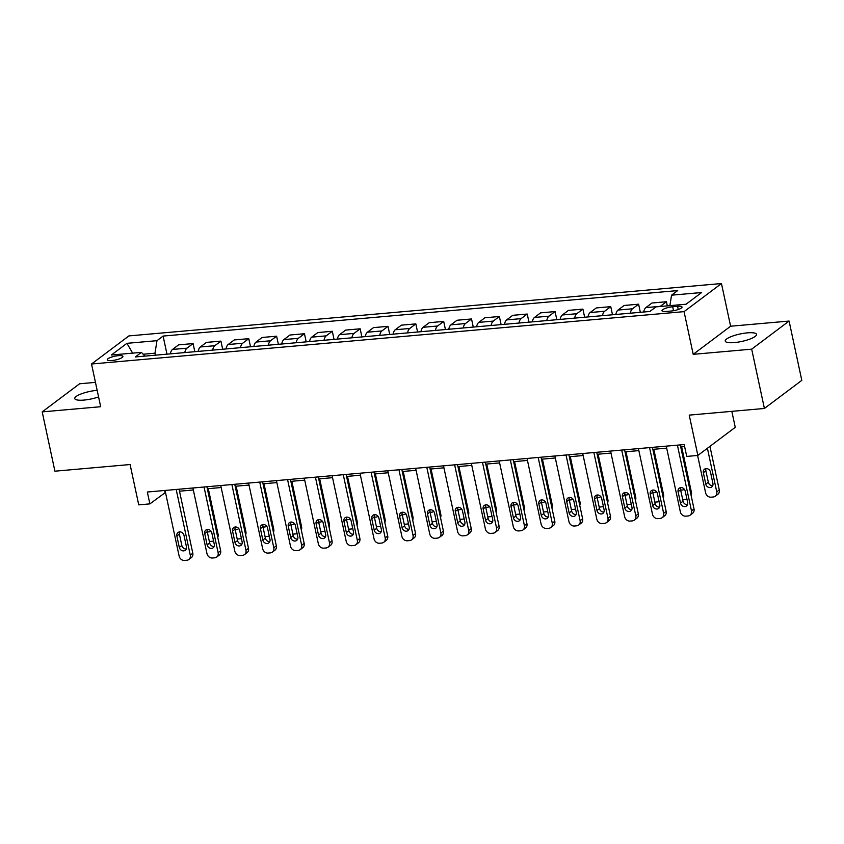 <?xml version="1.0" encoding="UTF-8"?>
<svg xmlns="http://www.w3.org/2000/svg" width="844" height="844" viewBox="0 0 844 844"><rect width="100%" height="100%" fill="white"/><g stroke="black" fill="none" stroke-linecap="round" stroke-linejoin="round"><path stroke-width="1.27" d="M97.165 390.339A15.994 3.819 -12.1 0 0 96.881 390.361A15.994 3.819 -12.1 0 0 74.778 398.568A15.994 3.819 -12.1 0 0 83.946 400.077A15.994 3.819 -12.1 0 0 98.569 396.912M734.407 342.58A15.994 3.819 -12.1 0 0 756.509 334.372A15.994 3.819 -12.1 0 0 747.341 332.863A15.994 3.819 -12.1 0 0 725.239 341.071A15.994 3.819 -12.1 0 0 734.407 342.58M111.872 360.536A7.997 1.91 -12.1 0 0 122.918 356.432A7.997 1.91 -12.1 0 0 118.339 355.672A7.997 1.91 -12.1 0 0 107.283 359.787A7.997 1.91 -12.1 0 0 111.872 360.536M95.456 382.374L79.6 383.777L42.2 411.883L54.913 471.184L130.092 464.538L138.743 504.86L149.873 503.879L165.487 492.442M721.462 283.531L128.921 335.912L91.521 364.007L684.062 311.636L721.462 283.531L730.609 326.227L693.209 354.332L751.688 349.163L789.087 321.058L730.609 326.227M789.087 321.058L801.8 380.37L764.4 408.464L689.221 415.111L697.861 455.433L735.261 427.338L731.832 411.344M751.688 349.163L764.4 408.464M697.861 455.433L686.731 456.425L684.189 444.556L147.331 492.02L149.873 503.879M677.584 306.309L672.679 306.741A7.744 1.857 -12.1 0 0 661.981 310.719A7.744 1.857 -12.1 0 0 666.412 311.447L671.318 311.014A7.744 1.857 -12.1 0 0 682.026 307.037A7.744 1.857 -12.1 0 0 677.584 306.309L678.27 309.526M669.883 305.644L671.56 295.178L677.679 290.589L163.103 336.07L166.975 354.153M671.56 295.178L701.628 292.52L686.066 304.22L655.988 306.878L649.88 311.468L135.304 356.959L141.423 352.359L111.345 355.018L126.916 343.329L156.984 340.67L163.103 336.07M693.209 354.332L684.062 311.636M42.2 411.883L100.679 406.713L91.521 364.007M179.498 491.208L193.329 489.984M207.35 488.75L221.17 487.526M235.191 486.281L249.022 485.057M263.033 483.823L276.864 482.599M290.885 481.365L304.705 480.141M318.726 478.896L332.557 477.672M346.567 476.438L360.399 475.214M374.419 473.98L388.24 472.756M402.261 471.511L416.092 470.298M430.102 469.053L443.933 467.829M457.954 466.595L471.775 465.371M485.796 464.126L499.627 462.913M513.637 461.668L527.468 460.444M541.489 459.21L555.31 457.986M569.331 456.752L583.162 455.528M597.172 454.283L611.003 453.059M625.024 451.825L638.845 450.601M652.866 449.367L666.697 448.143M680.707 446.898L684.611 446.56M155.401 355.176L154.98 353.193L143.185 354.237M164.612 490.491L165.044 492.485M660.103 306.509A9.991 4.452 -95.1 0 1 660.324 306.33L666.443 301.73L667.33 305.876M170.319 353.868A9.991 4.452 -95.1 0 1 172.492 349.448L178.601 344.858L193.086 343.571L194.827 351.695M198.161 351.399A9.991 4.452 -95.1 0 1 200.334 346.989L206.453 342.39L220.928 341.113L222.668 349.237M226.002 348.941A9.991 4.452 -95.1 0 1 228.175 344.521L234.294 339.932L248.769 338.655L250.51 346.778M253.854 346.483A9.991 4.452 -95.1 0 1 256.027 342.063L262.136 337.473L276.621 336.186L278.362 344.31M281.696 344.014A9.991 4.452 -95.1 0 1 283.869 339.604L289.977 335.005L304.462 333.728L306.203 341.852M309.537 341.556A9.991 4.452 -95.1 0 1 311.71 337.146L317.829 332.547L332.304 331.27L334.045 339.393M337.389 339.098A9.991 4.452 -95.1 0 1 339.552 334.678L345.671 330.088L360.156 328.801L361.897 336.925M365.23 336.629A9.991 4.452 -95.1 0 1 367.404 332.219L373.512 327.62L387.997 326.343L389.738 334.467M393.072 334.171A9.991 4.452 -95.1 0 1 395.245 329.761L401.364 325.162L415.839 323.885L417.58 332.008M420.924 331.713A9.991 4.452 -95.1 0 1 423.087 327.293L429.206 322.703L443.691 321.416L445.432 329.54M448.765 329.244A9.991 4.452 -95.1 0 1 450.939 324.834L457.047 320.245L471.532 318.958L473.273 327.082M476.607 326.786A9.991 4.452 -95.1 0 1 478.78 322.376L484.899 317.777L499.374 316.5L501.114 324.623M504.459 324.328A9.991 4.452 -95.1 0 1 506.622 319.908L512.741 315.318L527.226 314.042L528.966 322.155M532.3 321.87A9.991 4.452 -95.1 0 1 534.474 317.449L540.582 312.86L555.067 311.573L556.808 319.697M560.142 319.401A9.991 4.452 -95.1 0 1 562.315 314.991L568.434 310.392L582.909 309.115L584.649 317.238M587.983 316.943A9.991 4.452 -95.1 0 1 590.156 312.533L596.275 307.933L610.75 306.657L612.501 314.78M615.835 314.485A9.991 4.452 -95.1 0 1 618.008 310.064L624.117 305.475L638.602 304.188L640.343 312.312M643.677 312.016A9.991 4.452 -95.1 0 1 645.85 307.606L651.969 303.007L666.443 301.73M630.31 313.198A9.991 4.452 -95.1 0 1 632.483 308.788L638.602 304.188M602.468 315.667A9.991 4.452 -95.1 0 1 604.642 311.246L610.75 306.657M574.627 318.125A9.991 4.452 -95.1 0 1 576.8 313.704L582.909 309.115M546.775 320.583A9.991 4.452 -95.1 0 1 548.948 316.173L555.067 311.573M518.933 323.052A9.991 4.452 -95.1 0 1 521.107 318.631L527.226 314.042M491.092 325.51A9.991 4.452 -95.1 0 1 493.265 321.089L499.374 316.5M463.24 327.968A9.991 4.452 -95.1 0 1 465.413 323.558L471.532 318.958M435.398 330.426A9.991 4.452 -95.1 0 1 437.572 326.016L443.691 321.416M407.557 332.895A9.991 4.452 -95.1 0 1 409.73 328.474L415.839 323.885M379.705 335.353A9.991 4.452 -95.1 0 1 381.878 330.943L387.997 326.343M351.864 337.811A9.991 4.452 -95.1 0 1 354.037 333.401L360.156 328.801M324.022 340.28A9.991 4.452 -95.1 0 1 326.195 335.859L332.304 331.27M296.17 342.738A9.991 4.452 -95.1 0 1 298.343 338.328L304.462 333.728M268.329 345.196A9.991 4.452 -95.1 0 1 270.502 340.786L276.621 336.186M240.487 347.665A9.991 4.452 -95.1 0 1 242.661 343.244L248.769 338.655M212.635 350.123A9.991 4.452 -95.1 0 1 214.809 345.702L220.928 341.113M184.794 352.581A9.991 4.452 -95.1 0 1 186.967 348.171L193.086 343.571M156.984 340.67L154.98 353.193M144.946 356.105L141.423 352.359M126.916 343.329L132.677 353.14M677.405 445.157L691.479 510.831A5.001 4.315 -126.9 0 1 690.023 515.22A5.001 4.315 -126.9 0 1 688.039 515.969L685.813 516.159A5.001 4.315 -126.9 0 1 680.338 511.812L666.264 446.149M690.023 515.22L692.555 513.321A5.001 4.315 53.1 0 0 694.011 508.932L680.285 444.904M687.649 502.465A3.998 3.45 53.1 0 1 686.478 505.978A3.998 3.45 53.1 0 1 680.517 503.098L678.08 491.704A3.998 3.45 53.1 0 1 679.241 488.201A3.998 3.45 53.1 0 1 685.201 491.081L687.649 502.465M687.48 504.67A3.998 3.45 53.1 0 1 683.049 501.199L680.602 489.815A3.998 3.45 53.1 0 1 680.77 487.6M707.409 448.269L716.746 491.841A5.001 4.315 -126.9 0 1 715.301 496.23A5.001 4.315 -126.9 0 1 713.317 496.979L711.081 497.179A5.001 4.315 -126.9 0 1 705.616 492.822L697.598 455.465M709.941 446.37L719.278 489.942A5.001 4.315 53.1 0 1 717.822 494.331L715.301 496.23M706.038 468.62A3.998 3.45 -126.9 0 0 705.869 470.825L708.316 482.209A3.998 3.45 -126.9 0 0 712.747 485.68M712.916 483.475L710.479 472.091A3.998 3.45 -126.9 0 0 704.508 469.211A3.998 3.45 -126.9 0 0 703.347 472.724L705.784 484.108A3.998 3.45 -126.9 0 0 711.756 486.988A3.998 3.45 -126.9 0 0 712.916 483.475M649.553 447.626L663.637 513.289A5.001 4.315 -126.9 0 1 662.181 517.678A5.001 4.315 -126.9 0 1 660.198 518.427L657.972 518.627A5.001 4.315 -126.9 0 1 652.496 514.27L638.423 448.607M662.181 517.678L664.713 515.779A5.001 4.315 53.1 0 0 666.159 511.39L652.433 447.362M659.797 504.923A3.998 3.45 53.1 0 1 658.636 508.436A3.998 3.45 53.1 0 1 652.676 505.556L650.228 494.173A3.998 3.45 53.1 0 1 651.399 490.659A3.998 3.45 53.1 0 1 657.36 493.54L659.797 504.923M659.639 507.128A3.998 3.45 53.1 0 1 655.197 503.657L652.76 492.274A3.998 3.45 53.1 0 1 652.929 490.069M621.711 450.084L635.796 515.747A5.001 4.315 -126.9 0 1 634.34 520.136A5.001 4.315 -126.9 0 1 632.356 520.885L630.13 521.086A5.001 4.315 -126.9 0 1 624.655 516.739L610.571 451.065M634.34 520.136L636.861 518.237A5.001 4.315 53.1 0 0 638.317 513.848L624.592 449.831M631.956 507.392A3.998 3.45 53.1 0 1 630.795 510.894A3.998 3.45 53.1 0 1 624.824 508.014L622.387 496.631A3.998 3.45 53.1 0 1 623.547 493.118A3.998 3.45 53.1 0 1 629.519 495.998L631.956 507.392M631.787 509.597A3.998 3.45 53.1 0 1 627.356 506.115L624.908 494.732A3.998 3.45 53.1 0 1 625.077 492.527M593.87 452.542L607.944 518.216A5.001 4.315 -126.9 0 1 606.488 522.605A5.001 4.315 -126.9 0 1 604.504 523.354L602.278 523.544A5.001 4.315 -126.9 0 1 596.813 519.197L582.729 453.534M606.488 522.605L609.02 520.706A5.001 4.315 53.1 0 0 610.476 516.317L596.75 452.289M604.114 509.85A3.998 3.45 53.1 0 1 602.943 513.363A3.998 3.45 53.1 0 1 596.982 510.483L594.545 499.089A3.998 3.45 53.1 0 1 595.706 495.586A3.998 3.45 53.1 0 1 601.666 498.466L604.114 509.85M603.945 512.055A3.998 3.45 53.1 0 1 599.514 508.584L597.067 497.19A3.998 3.45 53.1 0 1 597.236 494.985M681.657 446.814L691.436 492.4A5.001 4.315 53.1 0 1 691.109 495.417M680.591 489.773A3.998 3.45 -126.9 0 0 683.904 489.446A3.998 3.45 -126.9 0 0 684.252 489.14M682.712 499.648A5.001 4.315 -126.9 0 0 683.239 499.637L685.465 499.437A5.001 4.315 -126.9 0 0 686.91 499.026M653.815 449.282L663.584 494.869A5.001 4.315 53.1 0 1 663.268 497.876M652.75 492.231A3.998 3.45 -126.9 0 0 656.062 491.915A3.998 3.45 -126.9 0 0 656.41 491.609M654.87 502.117A5.001 4.315 -126.9 0 0 655.398 502.096L657.624 501.906A5.001 4.315 -126.9 0 0 659.069 501.494M625.974 451.74L635.743 497.327A5.001 4.315 53.1 0 1 635.416 500.334M624.908 494.7A3.998 3.45 -126.9 0 0 628.221 494.373A3.998 3.45 -126.9 0 0 628.569 494.067M627.018 504.575A5.001 4.315 -126.9 0 0 627.546 504.564L629.782 504.364A5.001 4.315 -126.9 0 0 631.217 503.952M566.029 455L580.102 520.674A5.001 4.315 -126.9 0 1 578.646 525.063A5.001 4.315 -126.9 0 1 576.663 525.812L574.437 526.012A5.001 4.315 -126.9 0 1 568.961 521.655L554.888 455.992M578.646 525.063L581.178 523.164A5.001 4.315 53.1 0 0 582.624 518.775L568.898 454.747M576.262 512.308A3.998 3.45 53.1 0 1 575.102 515.821A3.998 3.45 53.1 0 1 569.141 512.941L566.693 501.558A3.998 3.45 53.1 0 1 567.864 498.044A3.998 3.45 53.1 0 1 573.825 500.925L576.262 512.308M576.104 514.513A3.998 3.45 53.1 0 1 571.662 511.042L569.225 499.659A3.998 3.45 53.1 0 1 569.394 497.454M598.122 454.199L607.902 499.785A5.001 4.315 53.1 0 1 607.574 502.802M594.545 499.089L597.067 497.19A3.998 3.45 -126.9 0 0 600.369 496.831A3.998 3.45 -126.9 0 0 600.717 496.525M599.177 507.033A5.001 4.315 -126.9 0 0 599.704 507.022L601.93 506.822A5.001 4.315 -126.9 0 0 603.376 506.411M538.177 457.469L552.261 523.132A5.001 4.315 -126.9 0 1 550.805 527.521A5.001 4.315 -126.9 0 1 548.822 528.27L546.596 528.471A5.001 4.315 -126.9 0 1 541.12 524.124L527.036 458.45M550.805 527.521L553.326 525.622A5.001 4.315 53.1 0 0 554.782 521.233L541.057 457.216M548.421 514.777A3.998 3.45 53.1 0 1 547.26 518.279A3.998 3.45 53.1 0 1 541.289 515.399L538.852 504.016A3.998 3.45 53.1 0 1 540.012 500.503A3.998 3.45 53.1 0 1 545.984 503.383L548.421 514.777M548.252 516.982A3.998 3.45 53.1 0 1 543.821 513.5L541.384 502.117A3.998 3.45 53.1 0 1 541.542 499.912M510.335 459.927L524.409 525.59A5.001 4.315 -126.9 0 1 522.953 529.99A5.001 4.315 -126.9 0 1 520.97 530.739L518.743 530.929A5.001 4.315 -126.9 0 1 513.279 526.582L499.194 460.908M522.953 529.99L525.485 528.091A5.001 4.315 53.1 0 0 526.941 523.702L513.215 459.674M520.579 517.235A3.998 3.45 53.1 0 1 519.408 520.748A3.998 3.45 53.1 0 1 513.447 517.868L511.01 506.474A3.998 3.45 53.1 0 1 512.171 502.971A3.998 3.45 53.1 0 1 518.132 505.851L520.579 517.235M520.41 519.44A3.998 3.45 53.1 0 1 515.979 515.969L513.532 504.575A3.998 3.45 53.1 0 1 513.701 502.37M482.494 462.385L496.567 528.059A5.001 4.315 -126.9 0 1 495.111 532.448A5.001 4.315 -126.9 0 1 493.128 533.197L490.902 533.387A5.001 4.315 -126.9 0 1 485.427 529.04L471.353 463.377M495.111 532.448L497.643 530.549A5.001 4.315 53.1 0 0 499.089 526.16L485.363 462.132M492.727 519.693A3.998 3.45 53.1 0 1 491.567 523.206A3.998 3.45 53.1 0 1 485.606 520.326L483.158 508.943A3.998 3.45 53.1 0 1 484.329 505.429A3.998 3.45 53.1 0 1 490.29 508.31L492.727 519.693M492.569 521.898A3.998 3.45 53.1 0 1 488.127 518.427L485.69 507.044A3.998 3.45 53.1 0 1 485.859 504.839M454.642 464.854L468.726 530.517A5.001 4.315 -126.9 0 1 467.27 534.906A5.001 4.315 -126.9 0 1 465.287 535.655L463.061 535.856A5.001 4.315 -126.9 0 1 457.585 531.498L443.511 465.835M467.27 534.906L469.791 533.007A5.001 4.315 53.1 0 0 471.247 528.618L457.522 464.601M464.886 522.151A3.998 3.45 53.1 0 1 463.725 525.664A3.998 3.45 53.1 0 1 457.754 522.784L455.317 511.401A3.998 3.45 53.1 0 1 456.477 507.888A3.998 3.45 53.1 0 1 462.449 510.768L464.886 522.151M464.717 524.367A3.998 3.45 53.1 0 1 460.286 520.885L457.849 509.502A3.998 3.45 53.1 0 1 458.007 507.297M426.8 467.312L440.874 532.975A5.001 4.315 -126.9 0 1 439.429 537.364A5.001 4.315 -126.9 0 1 437.435 538.113L435.209 538.314A5.001 4.315 -126.9 0 1 429.744 533.967L415.659 468.293M439.429 537.364L441.95 535.465A5.001 4.315 53.1 0 0 443.406 531.076L429.68 467.059M437.044 524.62A3.998 3.45 53.1 0 1 435.884 528.133A3.998 3.45 53.1 0 1 429.912 525.242L427.475 513.859A3.998 3.45 53.1 0 1 428.636 510.346A3.998 3.45 53.1 0 1 434.597 513.236L437.044 524.62M436.875 526.825A3.998 3.45 53.1 0 1 432.444 523.354L429.997 511.96A3.998 3.45 53.1 0 1 430.166 509.755M570.28 456.667L580.05 502.254A5.001 4.315 53.1 0 1 579.733 505.261M569.215 499.616A3.998 3.45 -126.9 0 0 572.527 499.3A3.998 3.45 -126.9 0 0 572.876 498.994M571.335 509.491A5.001 4.315 -126.9 0 0 571.863 509.481L574.089 509.291A5.001 4.315 -126.9 0 0 575.534 508.879M542.439 459.125L552.208 504.712A5.001 4.315 53.1 0 1 551.892 507.719M541.373 502.074A3.998 3.45 -126.9 0 0 544.686 501.758A3.998 3.45 -126.9 0 0 545.034 501.452M543.483 511.96A5.001 4.315 -126.9 0 0 544.021 511.939L546.247 511.749A5.001 4.315 -126.9 0 0 547.682 511.337M514.587 461.584L524.367 507.17A5.001 4.315 53.1 0 1 524.04 510.187M511.01 506.474L513.532 504.575A3.998 3.45 -126.9 0 0 516.834 504.216A3.998 3.45 -126.9 0 0 517.182 503.91M515.642 514.418A5.001 4.315 -126.9 0 0 516.169 514.407L518.395 514.207A5.001 4.315 -126.9 0 0 519.841 513.796M486.745 464.042L496.515 509.628A5.001 4.315 53.1 0 1 496.198 512.646M485.68 507.001A3.998 3.45 -126.9 0 0 488.992 506.685A3.998 3.45 -126.9 0 0 489.341 506.379M487.8 516.876A5.001 4.315 -126.9 0 0 488.328 516.866L490.554 516.665A5.001 4.315 -126.9 0 0 491.999 516.264M458.904 466.51L468.673 512.097A5.001 4.315 53.1 0 1 468.357 515.104M457.838 509.459A3.998 3.45 -126.9 0 0 461.151 509.143A3.998 3.45 -126.9 0 0 461.499 508.837M459.959 519.345A5.001 4.315 -126.9 0 0 460.486 519.324L462.712 519.134A5.001 4.315 -126.9 0 0 464.147 518.722M398.959 469.77L413.032 535.444A5.001 4.315 -126.9 0 1 411.577 539.833A5.001 4.315 -126.9 0 1 409.593 540.582L407.367 540.772A5.001 4.315 -126.9 0 1 401.892 536.425L387.818 470.762M411.577 539.833L414.109 537.934A5.001 4.315 53.1 0 0 415.564 533.545L401.839 469.517M409.192 527.078A3.998 3.45 53.1 0 1 408.032 530.591A3.998 3.45 53.1 0 1 402.071 527.711L399.623 516.328A3.998 3.45 53.1 0 1 400.794 512.814A3.998 3.45 53.1 0 1 406.755 515.695L409.192 527.078M409.034 529.283A3.998 3.45 53.1 0 1 404.592 525.812L402.155 514.429A3.998 3.45 53.1 0 1 402.324 512.213M431.052 468.969L440.832 514.555A5.001 4.315 53.1 0 1 440.505 517.572M429.986 511.928A3.998 3.45 -126.9 0 0 433.299 511.601A3.998 3.45 -126.9 0 0 433.647 511.295M432.107 521.803A5.001 4.315 -126.9 0 0 432.634 521.792L434.86 521.592A5.001 4.315 -126.9 0 0 436.306 521.181M371.107 472.239L385.191 537.902A5.001 4.315 -126.9 0 1 383.735 542.291A5.001 4.315 -126.9 0 1 381.752 543.04L379.526 543.241A5.001 4.315 -126.9 0 1 374.05 538.883L359.977 473.22M383.735 542.291L386.257 540.392A5.001 4.315 53.1 0 0 387.712 536.003L373.987 471.986M381.351 529.536A3.998 3.45 53.1 0 1 380.19 533.049A3.998 3.45 53.1 0 1 374.219 530.169L371.782 518.786A3.998 3.45 53.1 0 1 372.942 515.273A3.998 3.45 53.1 0 1 378.914 518.153L381.351 529.536M381.182 531.752A3.998 3.45 53.1 0 1 376.751 528.27L374.314 516.887A3.998 3.45 53.1 0 1 374.472 514.682M403.21 471.427L412.98 517.013A5.001 4.315 53.1 0 1 412.663 520.031M402.145 514.386A3.998 3.45 -126.9 0 0 405.458 514.07A3.998 3.45 -126.9 0 0 405.806 513.753M404.265 524.261A5.001 4.315 -126.9 0 0 404.793 524.251L407.019 524.05A5.001 4.315 -126.9 0 0 408.464 523.649M343.265 474.697L357.339 540.36A5.001 4.315 -126.9 0 1 355.894 544.749A5.001 4.315 -126.9 0 1 353.9 545.498L351.674 545.699A5.001 4.315 -126.9 0 1 346.209 541.352L332.125 475.678M355.894 544.749L358.415 542.85A5.001 4.315 53.1 0 0 359.871 538.461L346.146 474.444M353.509 532.005A3.998 3.45 53.1 0 1 352.349 535.507A3.998 3.45 53.1 0 1 346.378 532.627L343.941 521.244A3.998 3.45 53.1 0 1 345.101 517.731A3.998 3.45 53.1 0 1 351.062 520.611L353.509 532.005M353.341 534.21A3.998 3.45 53.1 0 1 348.91 530.728L346.462 519.345A3.998 3.45 53.1 0 1 346.631 517.14M375.369 473.895L385.138 519.482A5.001 4.315 53.1 0 1 384.822 522.489M374.303 516.844A3.998 3.45 -126.9 0 0 377.616 516.528A3.998 3.45 -126.9 0 0 377.964 516.222M376.424 526.73A5.001 4.315 -126.9 0 0 376.952 526.709L379.178 526.519A5.001 4.315 -126.9 0 0 380.612 526.107M315.424 477.155L329.498 542.829A5.001 4.315 -126.9 0 1 328.042 547.218A5.001 4.315 -126.9 0 1 326.058 547.967L323.832 548.157A5.001 4.315 -126.9 0 1 318.357 543.81L304.283 478.147M328.042 547.218L330.574 545.319A5.001 4.315 53.1 0 0 332.03 540.93L318.304 476.902M325.657 534.463A3.998 3.45 53.1 0 1 324.497 537.976A3.998 3.45 53.1 0 1 318.536 535.096L316.089 523.702A3.998 3.45 53.1 0 1 317.26 520.199A3.998 3.45 53.1 0 1 323.22 523.08L325.657 534.463M325.499 536.668A3.998 3.45 53.1 0 1 321.058 533.197L318.621 521.803A3.998 3.45 53.1 0 1 318.789 519.598M347.517 476.354L357.297 521.94A5.001 4.315 53.1 0 1 356.97 524.957M343.941 521.244L346.462 519.345A3.998 3.45 -126.9 0 0 349.764 518.986A3.998 3.45 -126.9 0 0 350.112 518.68M348.572 529.188A5.001 4.315 -126.9 0 0 349.099 529.177L351.326 528.977A5.001 4.315 -126.9 0 0 352.771 528.566M287.572 479.624L301.656 545.287A5.001 4.315 -126.9 0 1 300.2 549.676A5.001 4.315 -126.9 0 1 298.217 550.425L295.991 550.626A5.001 4.315 -126.9 0 1 290.515 546.268L276.442 480.605M300.2 549.676L302.722 547.777A5.001 4.315 53.1 0 0 304.178 543.388L290.452 479.36M297.816 536.921A3.998 3.45 53.1 0 1 296.655 540.434A3.998 3.45 53.1 0 1 290.684 537.554L288.247 526.171A3.998 3.45 53.1 0 1 289.408 522.658A3.998 3.45 53.1 0 1 295.379 525.538L297.816 536.921M297.647 539.126A3.998 3.45 53.1 0 1 293.216 535.655L290.779 524.272A3.998 3.45 53.1 0 1 290.937 522.067M319.676 478.812L329.445 524.398A5.001 4.315 53.1 0 1 329.128 527.416M318.61 521.771A3.998 3.45 -126.9 0 0 321.923 521.444A3.998 3.45 -126.9 0 0 322.271 521.138M320.731 531.646A5.001 4.315 -126.9 0 0 321.258 531.636L323.484 531.435A5.001 4.315 -126.9 0 0 324.929 531.024M259.73 482.082L273.804 547.745A5.001 4.315 -126.9 0 1 272.359 552.134A5.001 4.315 -126.9 0 1 270.365 552.883L268.139 553.084A5.001 4.315 -126.9 0 1 262.674 548.737L248.59 483.063M272.359 552.134L274.88 550.235A5.001 4.315 53.1 0 0 276.336 545.846L262.611 481.829M269.974 539.39A3.998 3.45 53.1 0 1 268.814 542.892A3.998 3.45 53.1 0 1 262.843 540.012L260.406 528.629A3.998 3.45 53.1 0 1 261.566 525.116A3.998 3.45 53.1 0 1 267.527 527.996L269.974 539.39M269.806 541.595A3.998 3.45 53.1 0 1 265.375 538.113L262.927 526.73A3.998 3.45 53.1 0 1 263.096 524.525M291.834 481.28L301.603 526.867A5.001 4.315 53.1 0 1 301.287 529.874M290.769 524.229A3.998 3.45 -126.9 0 0 294.081 523.913A3.998 3.45 -126.9 0 0 294.429 523.607M292.889 534.115A5.001 4.315 -126.9 0 0 293.417 534.094L295.643 533.904A5.001 4.315 -126.9 0 0 297.077 533.492M231.889 484.54L245.963 550.214A5.001 4.315 -126.9 0 1 244.507 554.603A5.001 4.315 -126.9 0 1 242.523 555.352L240.297 555.542A5.001 4.315 -126.9 0 1 234.822 551.195L220.748 485.522M244.507 554.603L247.039 552.704A5.001 4.315 53.1 0 0 248.495 548.315L234.769 484.287M242.122 541.848A3.998 3.45 53.1 0 1 240.962 545.361A3.998 3.45 53.1 0 1 235.001 542.481L232.554 531.087A3.998 3.45 53.1 0 1 233.725 527.584A3.998 3.45 53.1 0 1 239.685 530.465L242.122 541.848M241.964 544.053A3.998 3.45 53.1 0 1 237.523 540.582L235.086 529.188A3.998 3.45 53.1 0 1 235.254 526.983M204.037 486.999L218.121 552.672A5.001 4.315 -126.9 0 1 216.665 557.061A5.001 4.315 -126.9 0 1 214.682 557.81L212.456 558.011A5.001 4.315 -126.9 0 1 206.98 553.653L192.907 487.99M216.665 557.061L219.187 555.162A5.001 4.315 53.1 0 0 220.643 550.773L206.917 486.745M214.281 544.306A3.998 3.45 53.1 0 1 213.121 547.819A3.998 3.45 53.1 0 1 207.149 544.939L204.712 533.556A3.998 3.45 53.1 0 1 205.873 530.043A3.998 3.45 53.1 0 1 211.844 532.923L214.281 544.306M214.112 546.511A3.998 3.45 53.1 0 1 209.681 543.04L207.244 531.657A3.998 3.45 53.1 0 1 207.402 529.452M176.196 489.467L190.269 555.13A5.001 4.315 -126.9 0 1 188.824 559.519A5.001 4.315 -126.9 0 1 186.84 560.268L184.604 560.469A5.001 4.315 -126.9 0 1 179.139 556.112L165.055 490.448M188.824 559.519L191.345 557.62A5.001 4.315 53.1 0 0 192.801 553.231L179.076 489.214M186.44 546.775A3.998 3.45 53.1 0 1 185.279 550.277A3.998 3.45 53.1 0 1 179.308 547.397L176.871 536.014A3.998 3.45 53.1 0 1 178.031 532.501A3.998 3.45 53.1 0 1 183.992 535.381L186.44 546.775M186.271 548.98A3.998 3.45 53.1 0 1 181.84 545.498L179.392 534.115A3.998 3.45 53.1 0 1 179.561 531.91M263.993 483.739L273.762 529.325A5.001 4.315 53.1 0 1 273.435 532.332M260.406 528.629L262.927 526.73A3.998 3.45 -126.9 0 0 266.24 526.371A3.998 3.45 -126.9 0 0 266.588 526.065M265.037 536.573A5.001 4.315 -126.9 0 0 265.565 536.562L267.791 536.362A5.001 4.315 -126.9 0 0 269.236 535.951M236.141 486.197L245.92 531.783A5.001 4.315 53.1 0 1 245.593 534.801M235.075 529.156A3.998 3.45 -126.9 0 0 238.388 528.829A3.998 3.45 -126.9 0 0 238.736 528.523M237.196 539.031A5.001 4.315 -126.9 0 0 237.723 539.021L239.949 538.82A5.001 4.315 -126.9 0 0 241.395 538.409M208.299 488.665L218.068 534.252A5.001 4.315 53.1 0 1 217.752 537.259M207.234 531.614A3.998 3.45 -126.9 0 0 210.546 531.298A3.998 3.45 -126.9 0 0 210.894 530.992M209.354 541.489A5.001 4.315 -126.9 0 0 209.882 541.479L212.108 541.289A5.001 4.315 -126.9 0 0 213.543 540.877M645.85 307.606L660.324 306.33M618.008 310.064L632.483 308.788M590.156 312.533L604.642 311.246M562.315 314.991L576.8 313.704M534.474 317.449L548.948 316.173M506.622 319.908L521.107 318.631M478.78 322.376L493.265 321.089M450.939 324.834L465.413 323.558M423.087 327.293L437.572 326.016M395.245 329.761L409.73 328.474M367.404 332.219L381.878 330.943M339.552 334.678L354.037 333.401M311.71 337.146L326.195 335.859M283.869 339.604L298.343 338.328M256.027 342.063L270.502 340.786M228.175 344.521L242.661 343.244M200.334 346.989L214.809 345.702M172.492 349.448L186.967 348.171M673.533 310.729L672.679 306.741M694.011 508.932L691.479 510.831M680.517 503.098L683.049 501.199M678.08 491.704L680.602 489.815M716.746 491.841L719.278 489.942M708.316 482.209L705.784 484.108M705.869 470.825L703.347 472.724M666.159 511.39L663.637 513.289M652.676 505.556L655.197 503.657M650.228 494.173L652.76 492.274M638.317 513.848L635.796 515.747M624.824 508.014L627.356 506.115M622.387 496.631L624.908 494.732M610.476 516.317L607.944 518.216M596.982 510.483L599.514 508.584M690.603 493.033L691.436 492.4M662.751 495.491L663.584 494.869M634.91 497.949L635.743 497.327M582.624 518.775L580.102 520.674M569.141 512.941L571.662 511.042M566.693 501.558L569.225 499.659M607.068 500.418L607.902 499.785M554.782 521.233L552.261 523.132M541.289 515.399L543.821 513.5M538.852 504.016L541.384 502.117M526.941 523.702L524.409 525.59M513.447 517.868L515.979 515.969M499.089 526.16L496.567 528.059M485.606 520.326L488.127 518.427M483.158 508.943L485.69 507.044M471.247 528.618L468.726 530.517M457.754 522.784L460.286 520.885M455.317 511.401L457.849 509.502M443.406 531.076L440.874 532.975M429.912 525.242L432.444 523.354M427.475 513.859L429.997 511.96M579.216 502.876L580.05 502.254M551.375 505.334L552.208 504.712M523.533 507.803L524.367 507.17M495.681 510.261L496.515 509.628M467.84 512.719L468.673 512.097M415.564 533.545L413.032 535.444M402.071 527.711L404.592 525.812M399.623 516.328L402.155 514.429M439.998 515.178L440.832 514.555M387.712 536.003L385.191 537.902M374.219 530.169L376.751 528.27M371.782 518.786L374.314 516.887M412.146 517.646L412.98 517.013M359.871 538.461L357.339 540.36M346.378 532.627L348.91 530.728M384.305 520.104L385.138 519.482M332.03 540.93L329.498 542.829M318.536 535.096L321.058 533.197M316.089 523.702L318.621 521.803M356.463 522.563L357.297 521.94M304.178 543.388L301.656 545.287M290.684 537.554L293.216 535.655M288.247 526.171L290.779 524.272M328.611 525.031L329.445 524.398M276.336 545.846L273.804 547.745M262.843 540.012L265.375 538.113M300.77 527.489L301.603 526.867M248.495 548.315L245.963 550.214M235.001 542.481L237.523 540.582M232.554 531.087L235.086 529.188M220.643 550.773L218.121 552.672M207.149 544.939L209.681 543.04M204.712 533.556L207.244 531.657M192.801 553.231L190.269 555.13M179.308 547.397L181.84 545.498M176.871 536.014L179.392 534.115M272.928 529.948L273.762 529.325M245.077 532.416L245.92 531.783M217.235 534.874L218.068 534.252"/></g></svg>
